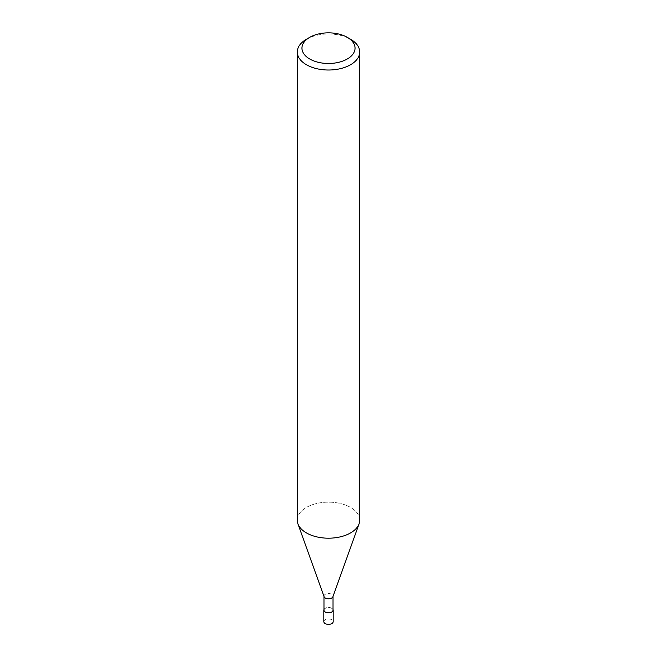 <?xml version="1.0" encoding="UTF-8"?>
<svg xmlns="http://www.w3.org/2000/svg" width="657" height="657" viewBox="0 0 657 657"><rect width="100%" height="100%" fill="white"/><g stroke="black" fill="none" stroke-linecap="round" stroke-linejoin="round"><path stroke-width="0.49" stroke-dasharray="3.29 2.46" d="M324.065 596.696A4.525 2.612 180 0 1 323.975 596.162A4.525 2.612 180 0 1 325.297 594.314A4.525 2.612 180 0 1 330.233 593.747A4.525 2.612 180 0 1 333.025 596.162A4.525 2.612 180 0 1 332.935 596.696M323.975 610.181A4.525 2.612 180 0 1 325.297 608.333A4.525 2.612 180 0 1 330.233 607.766A4.525 2.612 180 0 1 333.025 610.181M350.575 532.917A31.216 18.018 180 0 1 319.557 537.434A31.216 18.018 180 0 1 297.933 523.826A31.216 18.018 180 0 1 306.425 507.426A31.216 18.026 180 0 1 340.449 503.525A31.216 18.026 180 0 1 359.716 520.172M297.284 520.172A31.216 18.026 180 0 1 306.425 507.426A31.216 18.018 180 0 1 343.324 504.313A31.216 18.018 180 0 1 359.067 523.826L359.026 523.949M306.425 39.248A31.216 18.026 180 0 1 350.575 39.248M323.975 609.491A4.681 2.702 180 0 1 325.19 608.275A4.681 2.702 180 0 1 329.715 607.577A4.681 2.702 180 0 1 333.025 609.491M323.819 621.653A4.681 2.702 180 0 1 325.19 619.74A4.681 2.702 180 0 1 330.29 619.157A4.681 2.702 180 0 1 333.181 621.653"/><path stroke-width="0.99" d="M359.026 523.949L332.935 596.696A4.525 2.612 180 0 1 331.703 598.01A4.525 2.612 180 0 1 327.202 598.667A4.525 2.612 180 0 1 324.065 596.696L297.974 523.949M333.025 596.433L333.025 610.181A4.525 2.612 180 0 1 331.703 612.028A4.525 2.612 180 0 1 326.767 612.595A4.525 2.612 180 0 1 323.975 610.181L323.975 596.433M347.266 37.334L350.575 39.248A31.216 18.026 180 0 1 359.716 51.993A31.216 18.026 180 0 1 350.575 64.739A31.216 18.026 180 0 1 316.551 68.64A31.216 18.026 180 0 1 297.284 51.993A31.216 18.026 180 0 1 306.425 39.248L309.734 37.334A26.535 15.316 180 0 1 347.266 37.334A26.535 15.316 180 0 1 347.266 58.999A26.535 15.316 180 0 1 309.734 58.999A26.535 15.316 180 0 1 309.734 37.334L306.425 39.248M359.716 51.993L359.716 520.172A31.216 18.026 180 0 1 350.575 532.917A31.216 18.026 180 0 1 316.551 536.818A31.216 18.026 180 0 1 297.284 520.172L297.284 51.993M359.067 523.826A31.216 18.018 180 0 1 350.575 532.917M333.025 609.491A4.681 2.702 180 0 1 333.181 610.181A4.681 2.702 180 0 1 331.81 612.094A4.681 2.702 180 0 1 326.71 612.677A4.681 2.702 180 0 1 323.819 610.181A4.681 2.702 180 0 1 323.975 609.491M333.181 610.181L333.181 621.653A4.681 2.702 180 0 1 331.81 623.567A4.681 2.702 180 0 1 326.71 624.15A4.681 2.702 180 0 1 323.819 621.653L323.819 610.181"/></g></svg>
